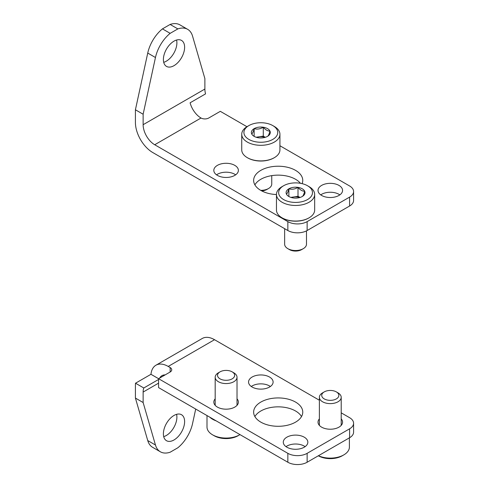 <?xml version="1.0" encoding="UTF-8"?>
<svg xmlns="http://www.w3.org/2000/svg" width="489" height="489" viewBox="0 0 489 489"><rect width="100%" height="100%" fill="white"/><g stroke="black" fill="none" stroke-linecap="round" stroke-linejoin="round"><path stroke-width="0.73" d="M353.584 191.541L353.584 200.453A13.643 7.879 0 0 1 349.592 206.022L307.141 230.527A13.643 7.879 0 0 1 287.844 230.527L152.782 152.55A24.56 14.181 60 0 1 135.416 122.47L135.416 109.78L143.13 114.237L155.459 57.519A27.286 15.752 -60 0 1 170.166 33.338L177.843 28.906A27.286 15.752 -60 0 1 187.648 29.328A27.286 15.752 -60 0 1 192.55 36.107L204.879 78.588L204.879 89.053L143.13 124.701A16.375 9.45 60 0 0 154.707 144.75L287.844 221.615A13.643 7.879 180 0 0 307.141 221.615L349.592 197.11A13.643 7.879 180 0 0 353.584 191.541A13.643 7.879 180 0 0 349.592 185.967L279.934 145.753M246.945 126.706L220.313 111.333L208.736 118.014A5.458 3.148 180 0 1 201.016 118.014A16.375 9.45 60 0 1 190.105 102.8L205.539 93.888A16.375 9.45 60 0 1 204.879 89.053M143.13 114.237L143.13 124.701M176.578 40.031A15.006 8.668 -60 0 1 163.711 62.323M187.648 29.328L179.928 24.872A27.286 15.752 120 0 0 170.123 24.45L162.446 28.882A27.286 15.752 120 0 0 147.739 53.063L135.416 109.78M174.005 41.149A15.006 8.668 -60 0 1 181.511 40.404A15.006 8.668 -60 0 1 181.511 57.733A15.006 8.668 -60 0 1 166.498 66.4A15.006 8.668 -60 0 1 164.2 54.377A15.006 8.668 -60 0 1 174.005 41.149M300.442 183.302A24.56 14.181 0 0 0 276.75 175.16A24.56 14.181 0 0 0 254.885 184.854M339.843 194.879A12.28 7.09 0 0 0 320.741 194.879M235.649 174.83A12.28 7.09 0 0 0 216.548 174.83M276.462 194.543A24.56 14.181 180 0 1 260.833 190.423A24.56 14.181 180 0 1 253.638 180.398A24.56 14.181 180 0 1 268.797 167.299A24.56 14.181 180 0 1 295.564 170.374A24.56 14.181 180 0 1 302.758 180.398A24.56 14.181 180 0 1 302.104 183.644M338.975 185.41A12.28 7.09 180 0 1 342.575 190.423A12.28 7.09 180 0 1 334.996 196.975A12.28 7.09 180 0 1 321.609 195.441A12.28 7.09 180 0 1 318.015 190.423A12.28 7.09 180 0 1 325.595 183.876A12.28 7.09 180 0 1 338.975 185.41M234.781 165.361A12.28 7.09 180 0 1 238.381 170.374A12.28 7.09 180 0 1 230.802 176.92A12.28 7.09 180 0 1 217.416 175.386A12.28 7.09 180 0 1 213.821 170.374A12.28 7.09 180 0 1 221.401 163.821A12.28 7.09 180 0 1 234.781 165.361M170.166 33.338L162.446 28.882M177.843 28.906L170.123 24.45M286.432 194.066A9.45 5.458 180 0 1 288.877 188.797A9.45 5.458 180 0 1 298.009 187.379A9.45 5.458 180 0 1 304.696 191.242C303.883 194.335 303.07 196.089 302.245 196.511A9.45 5.458 180 0 1 293.119 197.923A9.45 5.458 180 0 1 288.877 196.511A9.45 5.458 180 0 1 286.432 194.066C287.245 193.668 288.058 191.908 288.877 188.797C291.902 189.671 294.946 189.2 298.009 187.379C300.234 190.007 302.459 191.297 304.696 191.242A9.45 5.458 180 0 1 302.245 196.511M282.055 186.639L283.602 185.747A16.919 9.768 180 0 1 307.526 185.747A16.919 9.768 180 0 1 307.526 199.561A16.919 9.768 180 0 1 283.602 199.561A16.919 9.768 180 0 1 283.602 185.747L282.055 186.639A19.102 11.027 180 0 0 276.462 194.433L276.462 210.032A19.102 11.027 180 0 0 282.055 217.831A19.102 11.027 180 0 0 309.072 217.831A19.102 11.027 180 0 0 314.665 210.032L314.665 194.433A19.102 11.027 180 0 1 295.564 205.466A19.102 11.027 180 0 1 276.462 194.433M307.526 185.747L309.072 186.639A19.102 11.027 180 0 1 314.665 194.433M309.072 217.831L308.687 218.051A18.558 10.715 180 0 1 282.44 218.051L282.055 217.831M306.481 230.887L306.481 244.213A10.917 6.302 180 0 1 303.284 248.669A10.917 6.302 180 0 1 287.844 248.669A10.917 6.302 180 0 1 284.647 244.213L284.647 228.681M303.284 248.669L301.621 249.622A8.57 4.951 180 0 1 289.5 249.622L287.844 248.669M291.31 197.525A8.185 4.725 180 0 1 293.443 197L290.888 197.397M300.032 197.464L298.009 196.291L293.443 197A8.185 4.725 180 0 1 299.818 197.525M298.009 196.291L298.009 187.379M288.877 196.425L288.877 188.797M251.701 133.913A9.45 5.458 180 0 1 254.146 128.638A9.45 5.458 180 0 1 263.278 127.226A9.45 5.458 180 0 1 269.965 131.083C269.152 134.175 268.339 135.936 267.514 136.358A9.45 5.458 180 0 1 258.388 137.77A9.45 5.458 180 0 1 254.146 136.358A9.45 5.458 180 0 1 251.701 133.913C252.513 133.509 253.326 131.755 254.146 128.638C257.171 129.518 260.215 129.047 263.278 127.226C265.503 129.854 267.727 131.138 269.965 131.083A9.45 5.458 180 0 1 267.514 136.358M247.324 126.48L248.87 125.594A16.919 9.768 180 0 1 272.795 125.594A16.919 9.768 180 0 1 272.795 139.402A16.919 9.768 180 0 1 248.87 139.402A16.919 9.768 180 0 1 248.87 125.594A16.919 9.768 180 0 1 248.87 125.587L247.324 126.48A19.102 11.027 180 0 0 241.731 134.279L241.731 149.878A19.102 11.027 180 0 0 247.324 157.672A19.102 11.027 180 0 0 274.341 157.672A19.102 11.027 180 0 0 279.934 149.878L279.934 134.279A19.102 11.027 180 0 1 260.833 145.306A19.102 11.027 180 0 1 241.731 134.279M272.795 125.594L274.341 126.48A19.102 11.027 180 0 1 279.934 134.279M274.341 157.672L273.956 157.898A18.558 10.715 180 0 1 247.709 157.898L247.324 157.672M271.75 175.63L271.75 184.053A10.917 6.302 180 0 1 268.553 188.509A10.917 6.302 180 0 1 260.716 190.355M268.553 188.509L266.89 189.469A8.57 4.951 180 0 1 261.682 190.893M256.578 137.372A8.185 4.725 180 0 1 258.712 136.847L256.157 137.238M265.301 137.305L263.278 136.138L258.712 136.847A8.185 4.725 180 0 1 265.087 137.372M263.278 136.138L263.278 127.226M254.146 136.272L254.146 128.638M143.13 392.062A16.375 9.45 -120 0 1 143.797 387.985L135.52 383.211A24.56 14.181 -120 0 0 135.416 385.375L135.416 398.07L143.13 402.526L143.13 392.062L158.57 383.15M319.378 400.24L214.524 339.702A24.56 14.181 -120 0 0 202.244 338.486L155.936 365.222A24.56 14.181 -120 0 0 150.96 374.299L135.52 383.211M155.936 365.222A24.56 14.181 -120 0 1 168.216 366.438L170.148 367.551A5.458 3.148 180 0 1 171.743 369.782A5.458 3.148 180 0 1 170.148 372.007L158.57 378.694L287.844 453.334A13.643 7.879 180 0 0 307.141 453.334L349.592 428.822A13.643 7.879 180 0 0 353.584 423.254A13.643 7.879 180 0 0 349.592 417.685L341.212 412.844M176.578 414.336A15.006 8.668 -60 0 1 166.284 435.51A15.006 8.668 -60 0 1 163.711 436.628M135.416 398.07L147.739 440.552A27.286 15.752 120 0 0 152.641 447.331L160.361 451.787A27.286 15.752 -60 0 1 155.459 445.008L143.13 402.526M174.005 439.966A15.006 8.668 -60 0 1 166.498 440.705A15.006 8.668 -60 0 1 166.498 423.376A15.006 8.668 -60 0 1 181.511 414.715A15.006 8.668 -60 0 1 183.809 426.738A15.006 8.668 -60 0 1 174.005 439.966M195.71 409.048L192.55 423.59A27.286 15.752 -60 0 1 177.843 447.771L170.166 452.209A27.286 15.752 -60 0 1 160.361 451.787M295.564 402.086A24.56 14.181 180 0 1 302.758 412.111A24.56 14.181 180 0 1 278.198 426.292A24.56 14.181 180 0 1 253.638 412.111A24.56 14.181 180 0 1 268.797 399.012A24.56 14.181 180 0 1 295.564 402.086M304.244 437.178A12.28 7.09 180 0 1 307.844 442.19A12.28 7.09 180 0 1 295.564 449.281A12.28 7.09 180 0 1 283.284 442.19A12.28 7.09 180 0 1 290.863 435.644A12.28 7.09 180 0 1 304.244 437.178M237.018 398.841A12.28 7.09 180 0 1 238.381 402.086A12.28 7.09 180 0 1 226.101 409.177A12.28 7.09 180 0 1 213.821 402.086A12.28 7.09 180 0 1 215.184 398.841M341.212 418.89A12.28 7.09 180 0 1 342.575 422.141A12.28 7.09 180 0 1 330.295 429.226A12.28 7.09 180 0 1 318.015 422.141A12.28 7.09 180 0 1 319.378 418.89M269.512 377.025A12.28 7.09 180 0 1 273.113 382.037A12.28 7.09 180 0 1 260.833 389.122A12.28 7.09 180 0 1 248.553 382.037A12.28 7.09 180 0 1 256.132 375.485A12.28 7.09 180 0 1 269.512 377.025M301.511 416.567A24.56 14.181 0 0 0 295.564 410.998A24.56 14.181 0 0 0 254.885 416.567M305.112 446.646A12.28 7.09 0 0 0 304.244 446.09A12.28 7.09 0 0 0 286.01 446.646M270.38 386.493A12.28 7.09 0 0 0 269.512 385.937A12.28 7.09 0 0 0 251.279 386.493M150.96 374.299L158.57 378.694L158.57 387.606L287.844 462.246A13.643 7.879 0 0 0 307.141 462.246L349.592 437.734A13.643 7.879 0 0 0 353.584 432.166L353.584 423.254M143.797 387.985L158.57 379.458M165.154 374.892A16.375 9.45 -120 0 0 161.957 375.656A16.375 9.45 -120 0 0 159.701 378.04M318.333 455.785L318.333 455.785A16.919 9.768 0 0 0 342.257 455.785L343.804 454.892A19.102 11.027 0 0 0 349.397 447.093L349.397 437.844M318.418 455.73A19.102 11.027 0 0 0 343.804 454.892M322.575 392.863L324.231 391.903L322.575 392.863A10.917 6.302 0 0 0 319.378 397.319A10.917 6.302 0 0 0 330.295 403.621A10.917 6.302 0 0 0 341.212 397.319A10.917 6.302 0 0 0 338.015 392.863L336.353 391.903A8.57 4.951 0 0 0 324.231 391.903L324.231 391.903A8.57 4.951 0 0 0 324.231 398.902A8.57 4.951 0 0 0 336.353 398.902A8.57 4.951 0 0 0 336.353 391.903M207 415.564L207 427.044A19.102 11.027 0 0 0 212.593 434.837L214.139 435.73A16.919 9.768 0 0 0 238.064 435.73L239.61 434.837A19.102 11.027 0 0 0 239.989 434.611M212.593 434.837A19.102 11.027 0 0 0 239.61 434.837M209.775 417.172A19.102 11.027 0 0 0 216.187 420.87M218.381 372.807L220.038 371.854L218.381 372.807A10.917 6.302 0 0 0 215.184 377.264A10.917 6.302 0 0 0 226.101 383.565A10.917 6.302 0 0 0 237.018 377.264A10.917 6.302 0 0 0 233.821 372.807L232.159 371.854A8.57 4.951 0 0 0 220.038 371.854L220.038 371.854A8.57 4.951 0 0 0 220.038 378.853A8.57 4.951 0 0 0 232.159 378.853A8.57 4.951 0 0 0 232.159 371.854M287.844 230.527L287.844 221.615M201.016 118.014L154.707 144.75M307.141 230.527L307.141 221.615M349.592 206.022L349.592 197.11M155.459 57.519L147.739 53.063M168.216 366.438L214.524 339.702M287.844 453.334L287.844 462.246M349.592 428.822L349.592 437.734M307.141 453.334L307.141 462.246M170.148 367.551L170.148 372.007M155.459 445.008L147.739 440.552M341.212 425.387L341.212 397.319M319.378 425.387L319.378 397.319M237.018 405.332L237.018 377.264M215.184 405.332L215.184 377.264"/></g></svg>
